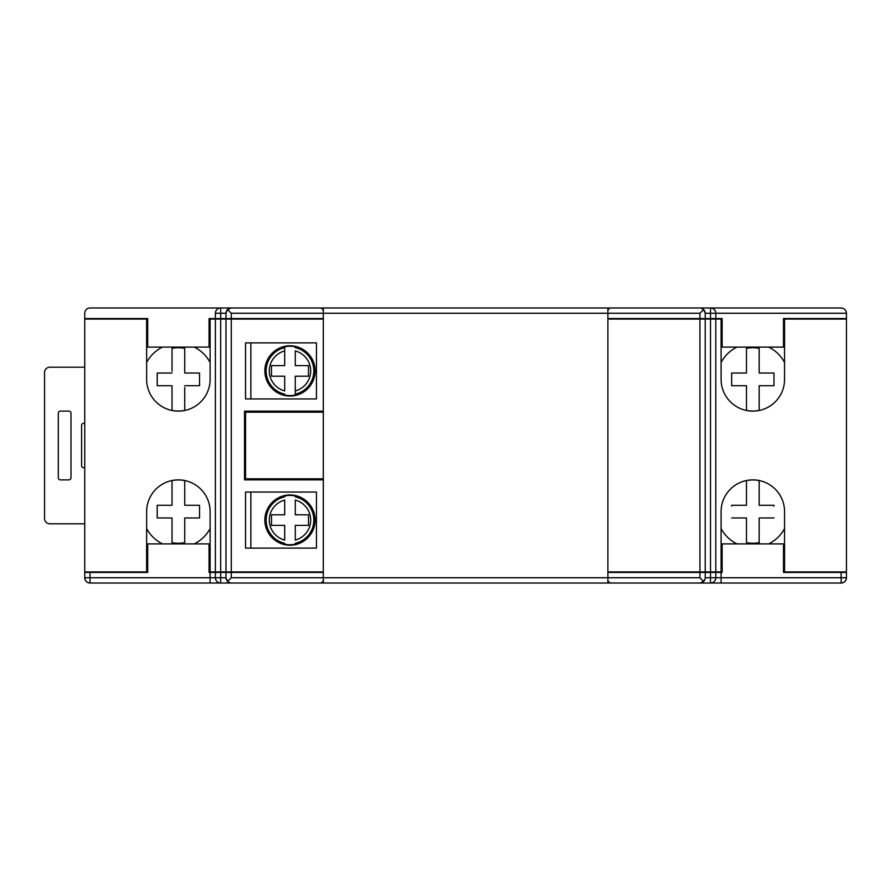 <?xml version="1.0" encoding="UTF-8"?>
<svg xmlns="http://www.w3.org/2000/svg" width="891" height="891" viewBox="0 0 891 891"><rect width="100%" height="100%" fill="white"/><g stroke="black" fill="none" stroke-linecap="round" stroke-linejoin="round"><path stroke-width="1.34" d="M284.697 346.811A24.681 24.681 0 0 1 295.277 346.811L295.277 347.657A23.857 23.857 0 0 1 295.277 394.178L295.277 395.025A24.681 24.681 0 0 1 284.697 395.025L284.697 394.178A23.857 23.857 0 0 1 284.697 347.657L284.697 346.811M289.987 345.786A25.126 25.126 0 0 0 264.861 370.912A25.126 25.126 0 0 0 289.987 396.038A25.126 25.126 0 0 0 315.113 370.912A25.126 25.126 0 0 0 289.987 345.786M759.177 517.972L773.978 517.972L759.177 517.972L759.177 542.63A31.653 31.653 0 0 1 746.48 542.63L746.48 517.972L731.667 517.972L746.48 517.972M784.559 528.541A35.974 35.974 0 0 1 768.721 543.889M746.48 505.275L731.667 505.275L746.48 505.275L746.48 480.605A31.653 31.653 0 0 1 759.177 480.605L759.177 505.275L773.978 505.275L759.177 505.275M773.978 506.144L773.978 505.275M784.559 379.377A31.742 31.742 0 0 1 752.828 411.119A31.742 31.742 0 0 1 721.086 379.377L721.086 319.078L715.796 319.078L715.796 571.922L721.086 571.922L721.086 511.623A31.742 31.742 0 0 1 752.828 479.881A31.742 31.742 0 0 1 784.559 511.623L784.559 571.922L846.45 571.922L846.45 319.078L784.559 319.078L784.559 379.377M184.727 387.462L184.727 410.395A31.653 31.653 0 0 1 172.03 410.395L172.03 385.725L172.03 410.395M210.109 362.459A35.974 35.974 0 0 0 194.271 347.111M172.03 371.302L172.03 348.37A31.653 31.653 0 0 1 184.727 348.37L184.727 373.028L184.727 348.37M199.539 384.856L199.539 373.028L184.727 373.028L199.539 373.028L199.539 385.725L184.727 385.725L199.539 385.725M220.69 319.078L220.69 571.922L210.109 571.922L210.109 511.623A31.742 31.742 0 0 0 178.378 479.881A31.742 31.742 0 0 0 146.636 511.623L146.636 571.922L84.745 571.922L84.745 319.078L146.636 319.078L146.636 379.377A31.742 31.742 0 0 0 178.378 411.119A31.742 31.742 0 0 0 210.109 379.377L210.109 319.078L231.27 319.078L231.27 571.922L225.98 571.922L225.98 319.078M184.727 542.63A31.653 31.653 0 0 1 172.03 542.63L172.03 517.972L157.217 517.972L157.217 505.275L172.03 505.275L172.03 480.605A31.653 31.653 0 0 1 184.727 480.605L184.727 505.275L199.539 505.275L199.539 517.972L184.727 517.972L184.727 542.63L184.727 517.972L199.539 517.972L199.539 506.144M194.271 543.889A35.974 35.974 0 0 0 210.109 528.541M759.177 410.395A31.653 31.653 0 0 1 746.48 410.395L746.48 385.725L731.667 385.725L731.667 373.028L746.48 373.028L746.48 348.37A31.653 31.653 0 0 1 759.177 348.37L759.177 373.028L773.978 373.028L773.978 385.725L759.177 385.725L759.177 410.395M768.721 347.111A35.974 35.974 0 0 1 784.559 362.459M284.697 495.975A24.681 24.681 0 0 1 295.277 495.975L295.277 496.822A23.857 23.857 0 0 1 295.277 543.343L295.277 544.189A24.681 24.681 0 0 1 284.697 544.189L284.697 543.343A23.857 23.857 0 0 1 284.697 496.822L284.697 495.975M289.987 494.962A25.126 25.126 0 0 0 264.861 520.088A25.126 25.126 0 0 0 289.987 545.214A25.126 25.126 0 0 0 315.113 520.088A25.126 25.126 0 0 0 289.987 494.962M705.215 572.445L705.215 577.736L710.506 577.736L710.506 583.026L610.001 583.026L607.885 580.91L607.885 572.445L715.796 572.445L715.796 577.736A5.29 5.29 0 0 1 710.506 583.026L721.086 583.026L721.086 577.736L841.16 577.736L841.16 572.445L783.501 572.445L783.501 543.889L722.144 543.889L722.144 572.445L721.086 572.445L721.086 577.736L710.506 577.736L710.506 572.445M699.925 319.078L607.885 319.078L607.885 571.922L699.925 571.922L699.925 319.078L705.215 319.078L705.215 571.922L699.925 571.922M705.215 318.555L607.885 318.555L607.885 310.09L610.001 307.974L841.16 307.974C844.345 308.308 846.116 310.068 846.45 313.264L715.796 313.264L715.796 318.555L710.506 318.555L710.506 313.264L705.215 313.264L705.215 318.555L710.506 318.555M231.27 313.264L231.27 318.555L323.31 318.555L323.31 313.264L231.27 313.264L227.528 309.522L231.27 307.974L610.001 307.974M316.439 342.879L245.548 342.879L245.548 398.956L316.439 398.956L316.439 342.879M316.439 492.044L245.548 492.044L245.548 548.121L316.439 548.121L316.439 492.044M231.27 571.922L323.31 571.922L323.31 319.078L231.27 319.078M323.31 411.152L244.524 411.152L244.524 479.848L323.31 479.848M705.137 578.671L703.667 581.478L699.925 577.736L323.31 577.736L323.31 572.445L231.27 572.445L231.27 577.736L323.31 577.736L323.31 580.91L321.194 583.026L220.69 583.026A5.29 5.29 0 0 1 215.399 577.736L215.399 572.445L220.69 572.445L220.69 577.736L225.98 577.736L225.98 572.445L220.69 572.445M715.796 318.555L722.144 318.555L722.144 347.111L783.501 347.111L783.501 318.555L846.45 318.555L846.45 313.264M841.16 572.445L846.45 572.445L846.45 577.736L841.16 577.736L841.16 583.026L721.086 583.026M783.501 561.876L784.559 561.876M321.194 307.974L323.31 310.09L323.31 313.264L699.925 313.264L703.667 309.522L705.215 313.264M721.086 329.124L722.144 329.124M783.501 329.124L784.559 329.124M721.086 561.876L722.144 561.876M215.399 571.922L215.399 319.078M210.109 329.124L209.051 329.124M147.694 329.124L146.636 329.124M231.27 318.555L209.051 318.555L209.051 347.111L147.694 347.111L147.694 318.555L84.745 318.555L84.745 313.264A5.29 5.29 0 0 1 90.036 307.974L231.27 307.974M147.694 561.876L146.636 561.876M90.036 572.445L90.036 577.736L84.745 577.736L84.745 572.445L147.694 572.445L147.694 543.889L209.051 543.889L209.051 572.445L215.399 572.445M210.109 561.876L209.051 561.876M215.399 318.555L215.399 313.264A5.29 5.29 0 0 1 220.69 307.974A5.29 5.29 0 0 0 215.399 313.264L220.69 313.264L220.69 318.555M250.839 548.121L250.839 492.044M250.839 398.956L250.839 342.879M284.697 514.798L284.697 500.085A20.682 20.682 0 0 0 284.697 540.08L284.697 525.378L271.477 525.378L271.477 514.798L284.697 514.798M295.277 525.378L295.277 540.08A20.682 20.682 0 0 0 295.277 500.085L295.277 514.798L308.498 514.798L308.498 525.378L295.277 525.378M295.277 376.202L295.277 390.915A20.682 20.682 0 0 0 295.277 350.92L295.277 365.622L308.498 365.622L308.498 376.202L295.277 376.202M721.086 362.459A35.974 35.974 0 0 1 736.924 347.111M146.636 528.541A35.974 35.974 0 0 0 162.485 543.889M162.485 347.111A35.974 35.974 0 0 0 146.636 362.459M84.745 577.736A5.29 5.29 0 0 0 90.036 583.026A5.29 5.29 0 0 1 84.745 577.736C85.091 580.932 86.85 582.692 90.036 583.026L220.69 583.026L220.69 577.736L210.109 577.736L210.109 572.445M610.001 583.026L321.194 583.026M323.31 310.09L323.31 307.974M323.31 583.026L323.31 580.91M607.885 307.974L607.885 310.09M607.885 580.91L607.885 583.026M323.31 412.177L245.548 412.177L245.548 478.823L323.31 478.823M245.548 478.823L244.524 479.848M245.548 412.177L244.524 411.152M157.217 384.856L157.217 385.725L172.03 385.725L157.217 385.725L157.217 373.028L172.03 373.028L157.217 373.028M172.03 519.698L172.03 517.972L157.217 517.972M157.217 506.144L157.217 505.275L172.03 505.275L172.03 480.605M184.727 503.538L184.727 505.275L199.539 505.275M736.924 543.889A35.974 35.974 0 0 1 721.086 528.541M731.667 505.275L731.667 506.144M759.177 373.028L773.978 373.028L773.978 384.856M773.978 385.725L759.177 385.725M746.48 385.725L731.667 385.725M731.667 384.856L731.667 373.028L746.48 373.028M284.697 365.622L284.697 350.92A20.682 20.682 0 0 0 284.697 390.915L284.697 376.202L271.477 376.202L271.477 365.622L284.697 365.622M295.277 394.178L295.277 390.915L295.277 394.178M284.697 347.657L284.697 350.92L284.697 347.657M225.98 572.445L231.27 572.445M220.69 571.922L225.98 571.922M715.796 571.922L705.215 571.922M715.796 572.445L721.086 572.445M710.506 571.922L710.506 319.078L705.215 319.078M710.506 319.078L715.796 319.078M225.98 318.555L225.98 313.264L227.528 309.522M230.335 582.948L227.528 581.478L225.98 577.736M227.528 581.478L231.27 577.736M229.21 582.614L228.23 582.068M226.826 580.609L226.069 578.705M841.16 583.026C844.345 582.692 846.116 580.932 846.45 577.736A5.29 5.29 0 0 1 841.16 583.026A5.29 5.29 0 0 0 846.45 577.736M703.667 581.478L699.925 583.026M704.803 579.796L704.246 580.787M702.799 582.179L700.894 582.937M700.861 308.052L703.667 309.522M704.369 310.391L705.126 312.296M715.796 313.264C715.462 310.068 713.702 308.308 710.506 307.974L710.506 313.264L715.796 313.264A5.29 5.29 0 0 0 710.506 307.974A5.29 5.29 0 0 1 715.796 313.264M220.69 307.974L220.69 313.264L225.98 313.264L226.069 312.329M226.403 311.204L226.949 310.213M228.397 308.821L230.312 308.063M84.745 467.719L83.698 467.719A2.116 2.116 0 0 1 81.582 465.603L81.582 425.397A2.116 2.116 0 0 1 83.698 423.281L84.745 423.281M84.745 523.785L49.84 523.785A5.29 5.29 0 0 1 44.55 518.495L44.55 372.505A5.29 5.29 0 0 1 49.84 367.215L84.745 367.215M68.885 479.881L60.421 479.881A2.116 2.116 0 0 1 58.305 477.765L58.305 413.235A2.116 2.116 0 0 1 60.421 411.119L68.885 411.119A2.116 2.116 0 0 1 71.002 413.235L71.002 477.765A2.116 2.116 0 0 1 68.885 479.881M699.925 577.736L699.925 572.445M699.925 318.555L699.925 313.264M90.036 583.026L90.036 577.736L210.109 577.736L210.109 583.026"/></g></svg>
